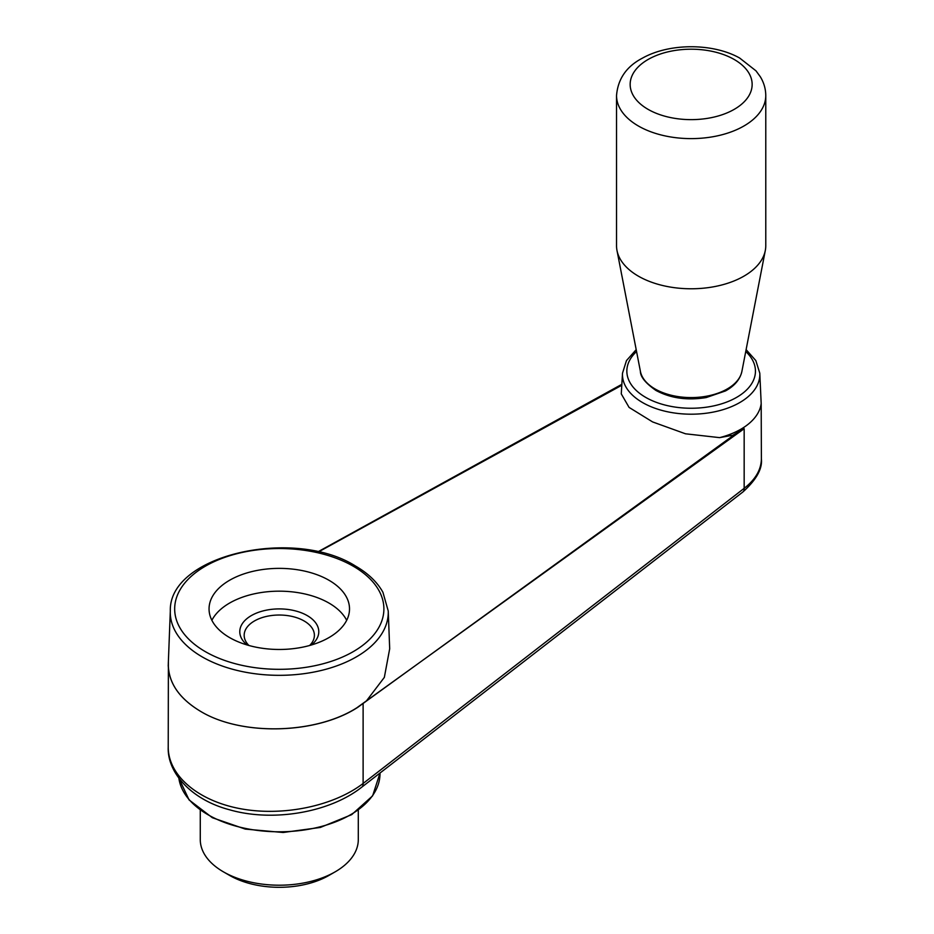 <?xml version="1.0" encoding="UTF-8"?>
<svg xmlns="http://www.w3.org/2000/svg" width="934" height="934" viewBox="0 0 934 934"><rect width="100%" height="100%" fill="white"/><g stroke="black" fill="none" stroke-linecap="round" stroke-linejoin="round"><path stroke-width="1.4" d="M731.952 435.734L744.164 428.706L744.164 488.33A8.78 4.95 52.2 0 1 742.915 491.949L361.867 787.082A8.78 4.95 -127.8 0 0 363.116 783.463C333.415 806.24 282.85 816.643 240.412 808.716C197.938 800.823 168.202 775.465 168.225 747.165L168.389 661.342M636.194 349.631L626.469 360.594L622.511 373.18L621.273 393.891L629.072 407.399L652.597 421.923L685.498 433.796L719.624 437.637L731.696 435.419L732.314 436.178L357.804 707.295C316.708 734.264 241.848 736.249 200.752 711.463C178.943 698.399 168.132 682.38 168.307 663.42L170.315 610.999A108.986 62.928 0 0 0 202.211 656.894A108.986 62.928 0 0 0 322.102 670.262A108.986 62.928 0 0 0 388.24 610.999L382.94 592.331C377.278 582.104 368.113 573.324 355.445 566.004C293.79 526.951 168.599 554.948 170.315 610.999M622.511 373.18A68.672 39.648 0 0 0 642.592 402.577A68.672 39.648 0 0 0 718.526 410.913A68.672 39.648 0 0 0 759.786 373.18L761.187 403.558A70.225 40.547 180 0 1 719.624 437.637M229.624 637.595A70.225 40.547 0 0 0 306.154 646.386A70.225 40.547 0 0 0 349.514 608.921A70.225 40.547 0 0 0 279.278 568.374A70.225 40.547 0 0 0 209.053 608.921A70.225 40.547 0 0 0 229.624 637.595M744.164 428.706L357.687 707.166M357.699 707.225C316.684 734.217 241.824 736.237 200.752 711.463C179.562 698.807 168.727 683.279 168.225 664.903M317.84 551.866L621.846 384.318M363.116 703.711L363.116 783.463L744.164 488.33C755.419 479.562 761.163 469.755 761.385 458.909L761.187 403.558M318.377 551.982L621.787 385.263M388.24 610.999L389.688 648.756L384.341 677.384L366.21 701.212M761.385 458.909L761.385 458.909C762.506 468.786 756.353 479.796 742.915 491.949M346.677 620.316A70.225 40.547 0 0 0 279.278 591.175A70.225 40.547 0 0 0 211.878 620.316M247.136 644.974A39.508 22.813 180 0 1 253.744 614.315A39.508 22.813 180 0 1 307.216 615.588A39.508 22.813 180 0 1 311.431 644.974M248.923 645.487A35.118 20.268 180 0 1 244.171 635.295A35.118 20.268 180 0 1 265.84 616.568A35.118 20.268 180 0 1 304.11 620.97A35.118 20.268 180 0 1 314.396 635.295A35.118 20.268 180 0 1 309.644 645.487M200.273 810.245L200.273 839.584A79.005 45.614 0 0 0 223.413 871.842A79.005 45.614 0 0 0 335.154 871.842A79.005 45.614 0 0 0 358.294 839.584L358.294 810.245M229.624 875.427L223.413 871.842L229.624 875.427A70.225 40.547 0 0 0 328.943 875.427L335.154 871.842M616.533 95.537L616.533 245.689A74.615 43.081 0 0 0 616.989 250.487A74.615 43.081 0 0 0 638.389 276.16A74.615 43.081 0 0 0 715.829 286.353A74.615 43.081 0 0 0 765.308 250.487A74.615 43.081 0 0 0 765.775 245.689L765.775 95.537C765.705 88.847 763.884 82.577 760.311 76.74L755.98 70.832L739.635 58.025C713.331 43.151 669.713 42.766 642.359 58.188C626.504 66.454 617.899 78.9 616.533 95.537A74.615 43.081 0 0 0 638.389 125.997A74.615 43.081 0 0 0 719.705 135.337A74.615 43.081 0 0 0 765.775 95.537M357.804 707.295L359.613 705.976M353.25 566.214A104.608 60.395 180 0 1 306.352 667.261A104.608 60.395 180 0 1 178.242 593.288A104.608 60.395 180 0 1 353.25 566.214M380.01 773.644A100.72 58.153 180 0 1 283.2 831.75A100.72 58.153 180 0 1 178.861 778.162L189.077 799.924L212.333 817.705L245.257 829.088L283.095 832.498L320.374 827.442L351.709 814.635L372.619 795.85L380.01 773.025M636.556 351.523A64.294 37.115 0 0 0 645.686 397.382A64.294 37.115 0 0 0 731.124 400.207A64.294 37.115 0 0 0 745.741 351.523M640.409 371.382C640.397 376.834 645.569 383.185 655.913 390.424C670.554 398.269 687.319 400.651 706.221 397.557L725.484 390.937C734.638 385.882 740.113 379.367 741.9 371.382A51.066 29.479 180 0 1 708.03 395.923A51.066 29.479 180 0 1 655.049 388.953A51.066 29.479 180 0 1 640.409 371.382L616.989 250.487M648.021 109.325A61.002 35.223 0 0 0 750.072 93.528A61.002 35.223 0 0 0 675.364 50.401A61.002 35.223 0 0 0 648.021 109.325M361.867 787.082C329.714 812.65 272.635 822.294 229.297 809.708C191.902 799.889 167.163 773.048 168.225 747.165M759.786 373.18L755.839 360.594L746.103 349.631M741.9 371.382L765.308 250.487"/></g></svg>
